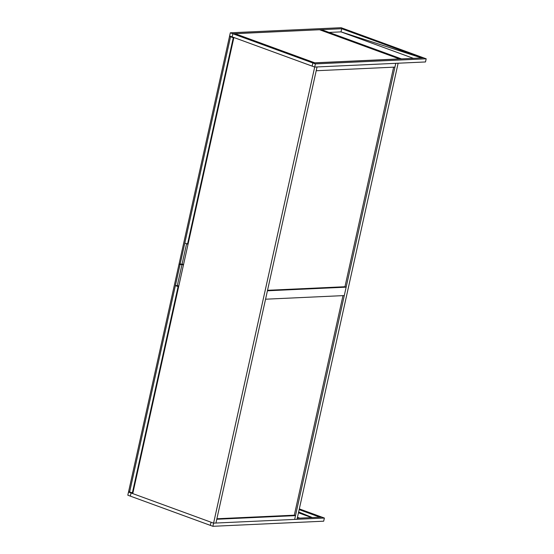 <?xml version="1.0" encoding="UTF-8"?>
<svg xmlns="http://www.w3.org/2000/svg" width="554" height="554" viewBox="0 0 554 554"><rect width="100%" height="100%" fill="white"/><g stroke="black" fill="none" stroke-linecap="round" stroke-linejoin="round"><path stroke-width="0.83" d="M393.638 67.172L344.962 286.73L267.534 290.296L344.962 286.73L393.638 67.172M314.762 62.817L399.358 58.918L395.3 59.174L399.358 58.918L319.547 29.743L399.358 58.918L314.769 62.872L234.951 33.642L314.762 62.817M234.944 33.69L319.547 29.743L234.944 33.69M210.34 525.365L130.356 496.135L131.056 492.977L211.039 522.214L210.34 525.365L211.039 522.214L131.056 492.977L130.356 496.135L212.888 526.3L323.681 521.196L324.381 518.038L321.832 517.111L319.873 517.201L299.153 509.625L319.873 517.201L321.832 517.111L299.319 508.884L324.381 518.038L323.681 521.196L212.888 526.3L213.588 523.149L324.381 518.038L213.588 523.149L211.039 522.214L210.34 525.365L211.039 522.214L213.588 523.149L212.888 526.3L210.34 525.365M132.164 492.928L131.056 492.977L132.164 492.928M297.283 518.059L297.72 518.219L297.283 518.059M297.45 517.318L299.672 518.129L297.72 518.219L299.672 518.129L297.45 517.318M312.311 517.547L298.641 511.965L312.311 517.547M311.59 517.581L298.454 512.782L311.59 517.581M297.249 518.239L321.832 517.111L297.249 518.239M127.808 495.2L130.356 496.135L131.056 492.977L128.507 492.042L129.608 491.994L128.507 492.042L127.808 495.2L128.507 492.042L131.056 492.977L130.356 496.135L127.808 495.2M312.851 62.976L312.151 66.127L232.168 36.889L232.867 33.739L312.851 62.976L314.804 62.886L312.851 62.976L232.867 33.739L232.168 36.889L312.151 66.127L312.851 62.976L312.151 66.127L314.7 67.062L425.493 61.958L426.192 58.8L423.644 57.865L421.684 57.955L341.008 31.876L341.707 28.725L421.684 57.955L423.644 57.865L343.66 28.635L341.707 28.725L341.008 31.876L421.684 57.955L341.707 28.725L343.66 28.635L423.644 57.865L312.851 62.976L423.644 57.865L426.192 58.8L425.493 61.958L314.7 67.062L315.399 63.904L426.192 58.8L315.399 63.904L312.851 62.976L315.399 63.904L314.7 67.062L312.151 66.127L312.851 62.976M234.827 33.649L232.867 33.739L234.827 33.649L314.804 62.886L234.827 33.649M319.547 29.743L399.531 58.98L401.484 58.89L399.531 58.98L319.547 29.743L321.5 29.653L319.547 29.743M321.5 29.653L401.484 58.89L321.5 29.653M413.402 58.343L341.008 31.876L413.402 58.343M343.66 28.635L341.112 27.7L230.319 32.804L229.619 35.962L232.168 36.889L232.867 33.739L343.66 28.635L232.867 33.739L230.319 32.804L341.112 27.7L343.66 28.635M329.09 32.43L341.008 31.876L329.09 32.43M229.619 35.962L230.319 32.804L232.867 33.739L232.168 36.889L229.619 35.962M132.898 492.97L132.344 492.991L145.944 434.107L132.344 492.991L178.097 286.605L178.651 286.584L178.097 286.605L132.344 492.991L129.622 492L175.376 285.615L129.622 492L132.898 492.97M183.097 264.445L181.989 264.493L177.328 285.525L175.376 285.615L178.097 286.605L175.376 285.615L177.328 285.525L181.989 264.493L183.097 264.445L180.036 264.583L183.097 264.445M183.436 265.02L181.989 264.493L183.436 265.02M178.769 286.051L177.328 285.525L178.769 286.051M233.269 37.748L220.776 96.576L233.269 37.748L233.823 37.72L233.269 37.748L187.515 244.134L233.269 37.748L230.547 36.751L184.794 243.137L230.547 36.751L233.269 37.748M188.069 244.106L184.794 243.137L188.069 244.106M231.648 36.703L230.547 36.751L231.648 36.703M186.58 243.788L182.086 264.071L183.526 264.604L182.086 264.071L186.58 243.788M344.29 295.573L346.153 287.159L344.962 286.73L346.153 287.159L267.423 290.788L346.153 287.159L344.29 295.573L265.56 299.202L344.29 295.573M265.56 299.202L267.423 290.788L265.56 299.202M180.119 264.161L179.011 264.21L128.597 491.627L129.622 492L180.036 264.583L179.011 264.21L182.086 264.071L180.126 264.161L230.547 36.751L229.522 36.377L230.63 36.329L229.522 36.377L179.108 263.794L180.126 264.161L179.108 263.794L229.522 36.377L230.547 36.751L180.126 264.161M128.597 491.627L179.011 264.21L180.036 264.583L129.622 492L128.597 491.627M342.988 295.635L294.312 515.192L216.884 518.759L294.312 515.192L342.988 295.635M216.773 519.25L215.935 523.038L216.773 519.25L295.504 515.629L294.666 519.41L215.935 523.038L294.666 519.41L295.504 515.629L216.773 519.25M294.312 515.192L295.504 515.629L294.312 515.192M317.047 66.951L316.209 70.739L317.047 66.951L395.778 63.322L394.94 67.11L316.209 70.739L394.94 67.11L395.778 63.322L314.7 67.062L233.871 37.513L132.759 493.6L213.588 523.149L215.935 523.038L317.047 66.951L215.935 523.038L213.588 523.149L314.7 67.062L317.047 66.951M395.778 63.322L398.125 63.218L395.778 63.322L294.666 519.41L297.013 519.306L398.125 63.218L297.013 519.306L294.666 519.41L395.778 63.322M233.871 37.513L314.7 67.062L213.588 523.149L132.759 493.6L233.871 37.513"/></g></svg>
